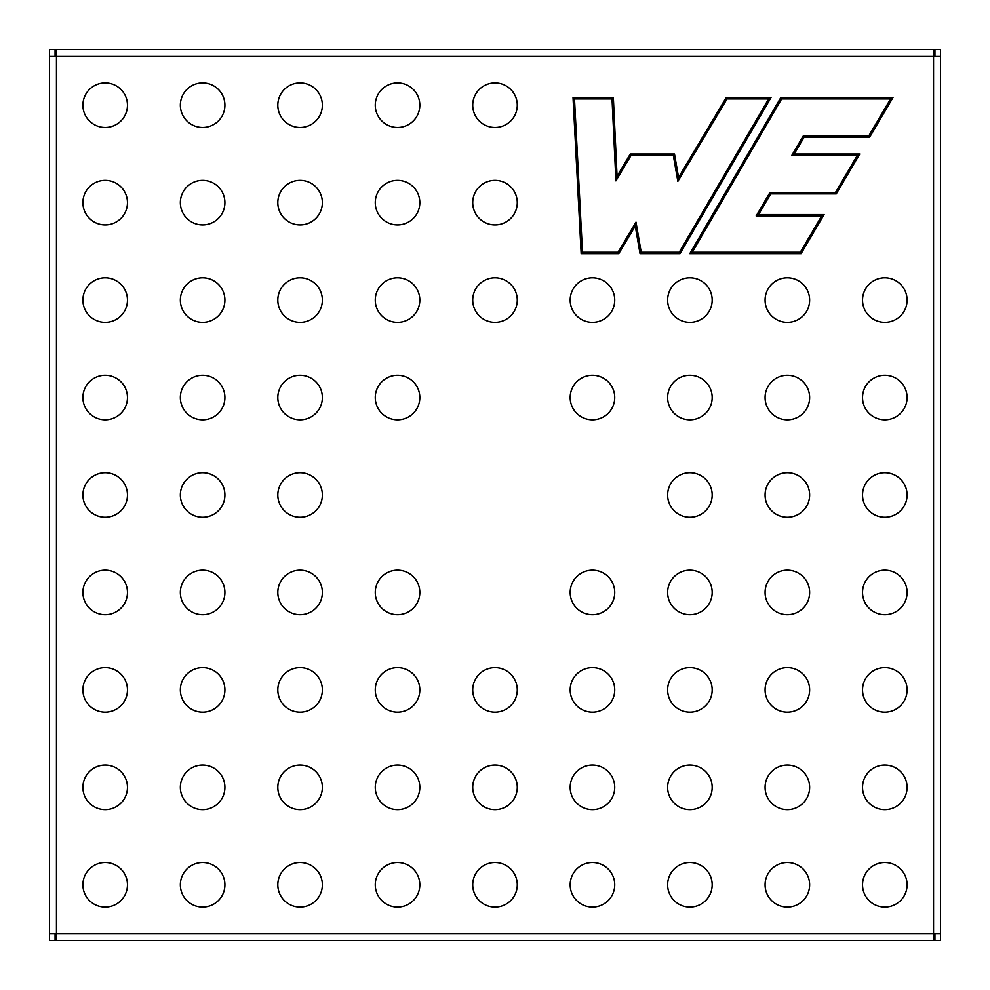 <?xml version="1.0" encoding="UTF-8"?>
<svg xmlns="http://www.w3.org/2000/svg" width="990" height="990" viewBox="0 0 990 990"><rect width="100%" height="100%" fill="white"/><g stroke="black" fill="none" stroke-linecap="round" stroke-linejoin="round"><path stroke-width="1.49" d="M127.463 105.188A22.275 22.275 0 0 1 94.05 124.48A22.275 22.275 0 0 1 94.05 85.895A22.275 22.275 0 0 1 127.463 105.188M127.463 202.641A22.275 22.275 0 0 1 94.05 221.933A22.275 22.275 0 0 1 94.05 183.348A22.275 22.275 0 0 1 127.463 202.641M127.463 300.094A22.275 22.275 0 0 1 94.05 319.386A22.275 22.275 0 0 1 94.05 280.801A22.275 22.275 0 0 1 127.463 300.094M127.463 397.547A22.275 22.275 0 0 1 94.05 416.839A22.275 22.275 0 0 1 94.05 378.254A22.275 22.275 0 0 1 127.463 397.547M127.463 495A22.275 22.275 0 0 1 94.05 514.293A22.275 22.275 0 0 1 94.05 475.707A22.275 22.275 0 0 1 127.463 495M127.463 592.453A22.275 22.275 0 0 1 94.05 611.746A22.275 22.275 0 0 1 94.05 573.161A22.275 22.275 0 0 1 127.463 592.453M127.463 689.906A22.275 22.275 0 0 1 94.05 709.199A22.275 22.275 0 0 1 94.05 670.614A22.275 22.275 0 0 1 127.463 689.906M127.463 787.359A22.275 22.275 0 0 1 94.05 806.652A22.275 22.275 0 0 1 94.05 768.067A22.275 22.275 0 0 1 127.463 787.359M127.463 884.812A22.275 22.275 0 0 1 94.05 904.105A22.275 22.275 0 0 1 94.05 865.52A22.275 22.275 0 0 1 127.463 884.812M224.916 105.188A22.275 22.275 0 0 1 191.503 124.48A22.275 22.275 0 0 1 191.503 85.895A22.275 22.275 0 0 1 224.916 105.188M224.916 202.641A22.275 22.275 0 0 1 191.503 221.933A22.275 22.275 0 0 1 191.503 183.348A22.275 22.275 0 0 1 224.916 202.641M224.916 300.094A22.275 22.275 0 0 1 191.503 319.386A22.275 22.275 0 0 1 191.503 280.801A22.275 22.275 0 0 1 224.916 300.094M224.916 397.547A22.275 22.275 0 0 1 191.503 416.839A22.275 22.275 0 0 1 191.503 378.254A22.275 22.275 0 0 1 224.916 397.547M224.916 495A22.275 22.275 0 0 1 191.503 514.293A22.275 22.275 0 0 1 191.503 475.707A22.275 22.275 0 0 1 224.916 495M224.916 592.453A22.275 22.275 0 0 1 191.503 611.746A22.275 22.275 0 0 1 191.503 573.161A22.275 22.275 0 0 1 224.916 592.453M224.916 689.906A22.275 22.275 0 0 1 191.503 709.199A22.275 22.275 0 0 1 191.503 670.614A22.275 22.275 0 0 1 224.916 689.906M224.916 787.359A22.275 22.275 0 0 1 191.503 806.652A22.275 22.275 0 0 1 191.503 768.067A22.275 22.275 0 0 1 224.916 787.359M224.916 884.812A22.275 22.275 0 0 1 191.503 904.105A22.275 22.275 0 0 1 191.503 865.52A22.275 22.275 0 0 1 224.916 884.812M322.369 105.188A22.275 22.275 0 0 1 288.956 124.48A22.275 22.275 0 0 1 288.956 85.895A22.275 22.275 0 0 1 322.369 105.188M322.369 202.641A22.275 22.275 0 0 1 288.956 221.933A22.275 22.275 0 0 1 288.956 183.348A22.275 22.275 0 0 1 322.369 202.641M322.369 300.094A22.275 22.275 0 0 1 288.956 319.386A22.275 22.275 0 0 1 288.956 280.801A22.275 22.275 0 0 1 322.369 300.094M322.369 397.547A22.275 22.275 0 0 1 288.956 416.839A22.275 22.275 0 0 1 288.956 378.254A22.275 22.275 0 0 1 322.369 397.547M322.369 495A22.275 22.275 0 0 1 288.956 514.293A22.275 22.275 0 0 1 288.956 475.707A22.275 22.275 0 0 1 322.369 495M322.369 592.453A22.275 22.275 0 0 1 288.956 611.746A22.275 22.275 0 0 1 288.956 573.161A22.275 22.275 0 0 1 322.369 592.453M322.369 689.906A22.275 22.275 0 0 1 288.956 709.199A22.275 22.275 0 0 1 288.956 670.614A22.275 22.275 0 0 1 322.369 689.906M322.369 787.359A22.275 22.275 0 0 1 288.956 806.652A22.275 22.275 0 0 1 288.956 768.067A22.275 22.275 0 0 1 322.369 787.359M322.369 884.812A22.275 22.275 0 0 1 288.956 904.105A22.275 22.275 0 0 1 288.956 865.52A22.275 22.275 0 0 1 322.369 884.812M419.822 105.188A22.275 22.275 0 0 1 386.409 124.48A22.275 22.275 0 0 1 386.409 85.895A22.275 22.275 0 0 1 419.822 105.188M419.822 202.641A22.275 22.275 0 0 1 386.409 221.933A22.275 22.275 0 0 1 386.409 183.348A22.275 22.275 0 0 1 419.822 202.641M419.822 300.094A22.275 22.275 0 0 1 386.409 319.386A22.275 22.275 0 0 1 386.409 280.801A22.275 22.275 0 0 1 419.822 300.094M419.822 397.547A22.275 22.275 0 0 1 386.409 416.839A22.275 22.275 0 0 1 386.409 378.254A22.275 22.275 0 0 1 419.822 397.547M419.822 592.453A22.275 22.275 0 0 1 386.409 611.746A22.275 22.275 0 0 1 386.409 573.161A22.275 22.275 0 0 1 419.822 592.453M419.822 689.906A22.275 22.275 0 0 1 386.409 709.199A22.275 22.275 0 0 1 386.409 670.614A22.275 22.275 0 0 1 419.822 689.906M419.822 787.359A22.275 22.275 0 0 1 386.409 806.652A22.275 22.275 0 0 1 386.409 768.067A22.275 22.275 0 0 1 419.822 787.359M419.822 884.812A22.275 22.275 0 0 1 386.409 904.105A22.275 22.275 0 0 1 386.409 865.52A22.275 22.275 0 0 1 419.822 884.812M517.275 105.188A22.275 22.275 0 0 1 483.863 124.48A22.275 22.275 0 0 1 483.863 85.895A22.275 22.275 0 0 1 517.275 105.188M517.275 202.641A22.275 22.275 0 0 1 483.863 221.933A22.275 22.275 0 0 1 483.863 183.348A22.275 22.275 0 0 1 517.275 202.641M517.275 300.094A22.275 22.275 0 0 1 483.863 319.386A22.275 22.275 0 0 1 483.863 280.801A22.275 22.275 0 0 1 517.275 300.094M517.275 689.906A22.275 22.275 0 0 1 483.863 709.199A22.275 22.275 0 0 1 483.863 670.614A22.275 22.275 0 0 1 517.275 689.906M517.275 787.359A22.275 22.275 0 0 1 483.863 806.652A22.275 22.275 0 0 1 483.863 768.067A22.275 22.275 0 0 1 517.275 787.359M517.275 884.812A22.275 22.275 0 0 1 483.863 904.105A22.275 22.275 0 0 1 483.863 865.52A22.275 22.275 0 0 1 517.275 884.812M614.728 300.094A22.275 22.275 0 0 1 581.316 319.386A22.275 22.275 0 0 1 581.316 280.801A22.275 22.275 0 0 1 614.728 300.094M614.728 397.547A22.275 22.275 0 0 1 581.316 416.839A22.275 22.275 0 0 1 581.316 378.254A22.275 22.275 0 0 1 614.728 397.547M614.728 592.453A22.275 22.275 0 0 1 581.316 611.746A22.275 22.275 0 0 1 581.316 573.161A22.275 22.275 0 0 1 614.728 592.453M614.728 689.906A22.275 22.275 0 0 1 581.316 709.199A22.275 22.275 0 0 1 581.316 670.614A22.275 22.275 0 0 1 614.728 689.906M614.728 787.359A22.275 22.275 0 0 1 581.316 806.652A22.275 22.275 0 0 1 581.316 768.067A22.275 22.275 0 0 1 614.728 787.359M614.728 884.812A22.275 22.275 0 0 1 581.316 904.105A22.275 22.275 0 0 1 581.316 865.52A22.275 22.275 0 0 1 614.728 884.812M712.181 300.094A22.275 22.275 0 0 1 678.769 319.386A22.275 22.275 0 0 1 678.769 280.801A22.275 22.275 0 0 1 712.181 300.094M712.181 397.547A22.275 22.275 0 0 1 678.769 416.839A22.275 22.275 0 0 1 678.769 378.254A22.275 22.275 0 0 1 712.181 397.547M712.181 495A22.275 22.275 0 0 1 678.769 514.293A22.275 22.275 0 0 1 678.769 475.707A22.275 22.275 0 0 1 712.181 495M712.181 592.453A22.275 22.275 0 0 1 678.769 611.746A22.275 22.275 0 0 1 678.769 573.161A22.275 22.275 0 0 1 712.181 592.453M712.181 689.906A22.275 22.275 0 0 1 678.769 709.199A22.275 22.275 0 0 1 678.769 670.614A22.275 22.275 0 0 1 712.181 689.906M712.181 787.359A22.275 22.275 0 0 1 678.769 806.652A22.275 22.275 0 0 1 678.769 768.067A22.275 22.275 0 0 1 712.181 787.359M712.181 884.812A22.275 22.275 0 0 1 678.769 904.105A22.275 22.275 0 0 1 678.769 865.52A22.275 22.275 0 0 1 712.181 884.812M809.634 300.094A22.275 22.275 0 0 1 776.222 319.386A22.275 22.275 0 0 1 776.222 280.801A22.275 22.275 0 0 1 809.634 300.094M809.634 397.547A22.275 22.275 0 0 1 776.222 416.839A22.275 22.275 0 0 1 776.222 378.254A22.275 22.275 0 0 1 809.634 397.547M809.634 495A22.275 22.275 0 0 1 776.222 514.293A22.275 22.275 0 0 1 776.222 475.707A22.275 22.275 0 0 1 809.634 495M809.634 592.453A22.275 22.275 0 0 1 776.222 611.746A22.275 22.275 0 0 1 776.222 573.161A22.275 22.275 0 0 1 809.634 592.453M809.634 689.906A22.275 22.275 0 0 1 776.222 709.199A22.275 22.275 0 0 1 776.222 670.614A22.275 22.275 0 0 1 809.634 689.906M809.634 787.359A22.275 22.275 0 0 1 776.222 806.652A22.275 22.275 0 0 1 776.222 768.067A22.275 22.275 0 0 1 809.634 787.359M809.634 884.812A22.275 22.275 0 0 1 776.222 904.105A22.275 22.275 0 0 1 776.222 865.52A22.275 22.275 0 0 1 809.634 884.812M907.087 300.094A22.275 22.275 0 0 1 873.675 319.386A22.275 22.275 0 0 1 873.675 280.801A22.275 22.275 0 0 1 907.087 300.094M907.087 397.547A22.275 22.275 0 0 1 873.675 416.839A22.275 22.275 0 0 1 873.675 378.254A22.275 22.275 0 0 1 907.087 397.547M907.087 495A22.275 22.275 0 0 1 873.675 514.293A22.275 22.275 0 0 1 873.675 475.707A22.275 22.275 0 0 1 907.087 495M907.087 592.453A22.275 22.275 0 0 1 873.675 611.746A22.275 22.275 0 0 1 873.675 573.161A22.275 22.275 0 0 1 907.087 592.453M907.087 689.906A22.275 22.275 0 0 1 873.675 709.199A22.275 22.275 0 0 1 873.675 670.614A22.275 22.275 0 0 1 907.087 689.906M907.087 787.359A22.275 22.275 0 0 1 873.675 806.652A22.275 22.275 0 0 1 873.675 768.067A22.275 22.275 0 0 1 907.087 787.359M907.087 884.812A22.275 22.275 0 0 1 873.675 904.105A22.275 22.275 0 0 1 873.675 865.52A22.275 22.275 0 0 1 907.087 884.812M780.825 97.527L892.992 97.527L869.505 137.424L803.991 137.424L794.215 154.019L859.741 154.019L836.29 193.867L770.765 193.867L758.6 214.545L824.113 214.545L801.083 253.675L689.82 253.675L780.825 97.527L781.63 98.926L890.554 98.926L868.713 136.026L803.199 136.026L791.79 155.418L857.303 155.418L835.486 192.468L769.973 192.468L756.162 215.931L821.688 215.931L800.279 252.289L692.245 252.289L781.63 98.926M618.787 253.675L581.167 253.675L573.024 97.527L613.355 97.527L617.067 176.171L630.284 154.019L674.512 154.019L678.571 177.433L726.227 97.527L771.037 97.527L680.019 253.675L640.035 253.675L635.258 226.067L618.787 253.675L618.391 252.982L581.835 252.982L573.767 98.233L612.686 98.233L616.485 178.522L630.679 154.725L673.93 154.725L678.199 179.4L726.623 98.22L727.019 98.926L768.611 98.926L679.227 252.289L641.211 252.289L635.988 222.119L617.995 252.289L582.491 252.289L574.497 98.926L612.03 98.926L615.904 180.861L631.076 155.418L673.336 155.418L677.841 181.38L727.019 98.926M55.069 56.455L55.069 49.5L49.5 49.5L49.5 940.5L55.069 940.5L55.069 933.545M934.931 933.545L934.931 940.5L940.5 940.5L940.5 933.545L933.545 933.545L933.545 940.5L56.455 940.5L56.455 933.545L49.5 933.545M940.5 933.545L940.5 49.5L934.931 49.5L934.931 56.455M531.197 940.5L542.334 940.5M625.866 940.5L614.728 940.5M698.259 940.5L709.397 940.5M792.928 940.5L781.791 940.5M865.322 940.5L876.459 940.5M124.678 940.5L113.541 940.5M197.072 940.5L208.209 940.5M291.741 940.5L280.603 940.5M364.134 940.5L375.272 940.5M458.803 940.5L447.666 940.5M940.5 56.455L56.455 56.455L56.455 49.5L933.545 49.5L933.545 933.545L56.455 933.545L56.455 56.455L49.5 56.455M574.497 98.926L573.767 98.22M612.03 98.926L613.355 97.527M582.491 252.289L581.167 253.675M615.904 180.861L617.067 176.171M573.767 98.233L573.024 97.527M617.995 252.289L618.391 252.982L635.617 224.087L635.258 226.067M631.076 155.418L630.284 154.019M635.988 222.119L635.617 224.087L640.617 252.982L640.035 253.675M673.336 155.418L674.512 154.019M641.211 252.289L640.617 252.982L679.623 252.982L680.019 253.675M677.841 181.38L678.571 177.433M679.227 252.289L679.623 252.982L769.824 98.233L768.611 98.926M726.227 97.527L726.623 98.233L769.824 98.233M771.037 97.527L769.824 98.22M859.741 154.019L857.303 155.418M794.215 154.019L793.002 154.725L858.528 154.725L835.894 193.174L835.486 192.468M836.29 193.867L835.894 193.174L770.369 193.174L769.973 192.468M803.991 137.424L803.595 136.731L793.002 154.725L791.79 155.418M770.765 193.867L770.369 193.174L757.375 215.238L756.162 215.931M869.505 137.424L869.109 136.731L803.595 136.731L803.199 136.026M821.688 215.931L822.9 215.238L800.687 252.982L691.032 252.982L781.221 98.233L891.767 98.233M758.6 214.545L757.375 215.238L822.9 215.238L824.113 214.545M890.554 98.926L891.767 98.22L869.109 136.731L868.713 136.026M800.279 252.289L801.083 253.675M692.245 252.289L689.82 253.675M892.992 97.527L891.78 98.233"/></g></svg>
